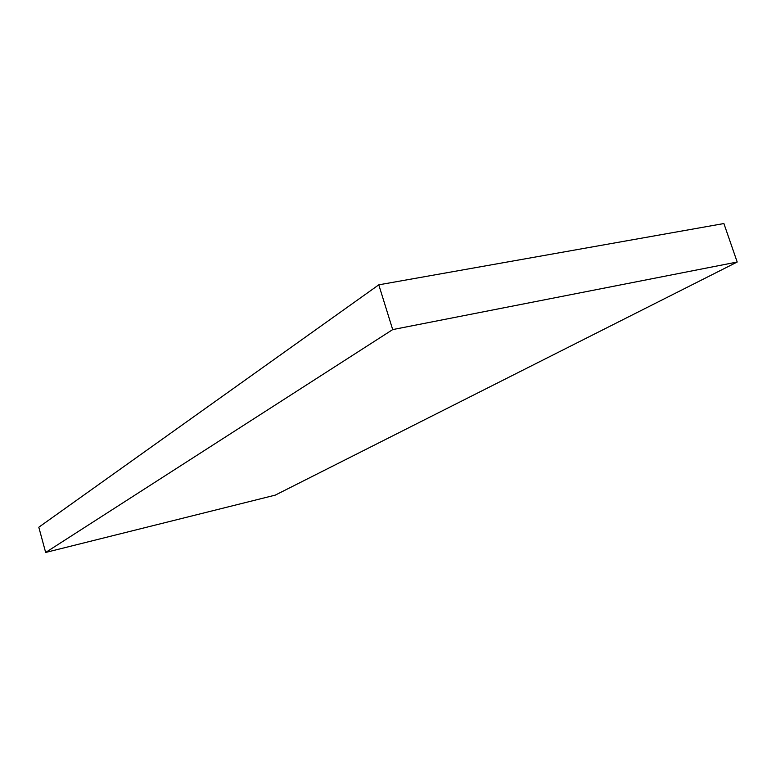 <?xml version="1.0" encoding="UTF-8"?>
<svg xmlns="http://www.w3.org/2000/svg" width="776" height="776" viewBox="0 0 776 776"><rect width="100%" height="100%" fill="white"/><g stroke="black" fill="none" stroke-linecap="round" stroke-linejoin="round"><path stroke-width="1.16" d="M378.785 284.831L723.892 223.546L737.2 262.026L275.228 495.136L45.658 552.454L38.8 527.224L378.785 284.831L392.695 329.596L737.2 262.026M392.695 329.596L45.658 552.454"/></g></svg>
